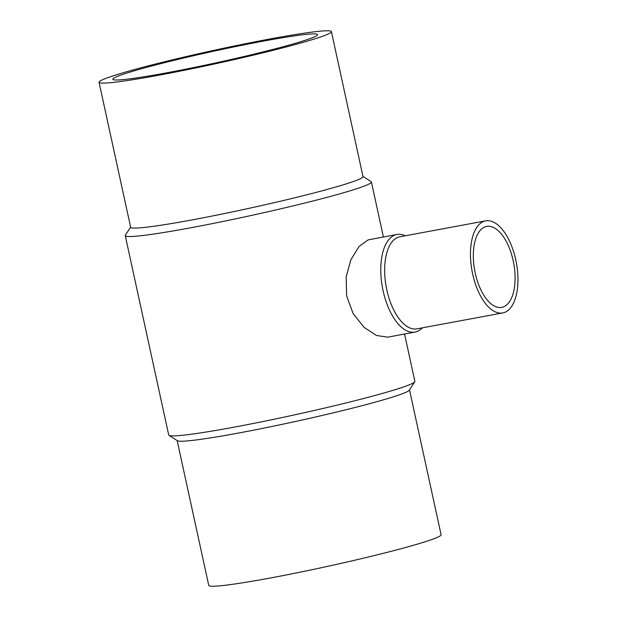 <?xml version="1.0" encoding="UTF-8"?>
<svg xmlns="http://www.w3.org/2000/svg" width="617" height="617" viewBox="0 0 617 617"><rect width="100%" height="100%" fill="white"/><g stroke="black" fill="none" stroke-linecap="round" stroke-linejoin="round"><path stroke-width="0.93" d="M99.044 82.277L130.65 227.264A118.904 6.725 -12.3 0 0 219.29 214.6A118.904 6.725 -12.3 0 0 349.291 182.91A118.904 6.725 -12.3 0 0 363.004 176.601L331.398 31.614A118.904 6.725 -12.3 0 0 242.759 44.27A118.904 6.725 -12.3 0 0 112.749 75.968A118.904 6.725 -12.3 0 0 99.044 82.277A118.904 6.725 -12.3 0 0 187.684 69.613A118.904 6.725 -12.3 0 0 317.686 37.922A118.904 6.725 -12.3 0 0 331.398 31.614M130.611 227.079L125.367 235.216A125.968 7.126 -12.3 0 0 125.259 235.655A125.968 7.126 -12.3 0 0 219.158 222.243A125.968 7.126 -12.3 0 0 356.881 188.671A125.968 7.126 -12.3 0 0 371.411 181.984A125.968 7.126 -12.3 0 0 371.125 181.637L362.966 176.416M125.259 235.655L168.726 435.016A125.968 7.126 -12.3 0 0 169.004 435.363A125.968 7.126 -12.3 0 0 266.027 420.91A125.968 7.126 -12.3 0 0 400.348 388.031A125.968 7.126 -12.3 0 0 414.763 381.784A125.968 7.126 -12.3 0 0 414.879 381.345L404.559 334.028M415.017 332.085L387.638 337.167L376.455 335.471L364.076 327.349L353.101 313.544L346.646 295.921L346.152 276.817L350.95 259.58L359.009 246.545L368.056 239.92L396.901 234.46A49.645 23.901 79.5 0 0 395.404 234.846A49.645 23.901 79.5 0 0 382.764 289.211A49.645 23.901 79.5 0 0 415.017 332.085A49.645 23.901 79.5 0 0 416.521 331.699A49.645 23.901 79.5 0 0 422.321 327.858M169.004 435.363L177.395 440.731A118.904 6.725 -12.3 0 0 268.973 427.087A118.904 6.725 -12.3 0 0 395.767 396.045A118.904 6.725 -12.3 0 0 409.372 390.152L414.763 381.784M177.164 440.584L208.739 585.386A118.904 6.725 -12.3 0 0 297.379 572.73A118.904 6.725 -12.3 0 0 427.38 541.032A118.904 6.725 -12.3 0 0 441.093 534.723L409.518 389.921M485.664 220.855L399.847 236.789A46.823 22.544 79.5 0 0 398.435 237.152A46.823 22.544 79.5 0 0 386.52 288.417A46.823 22.544 79.5 0 0 416.938 328.853L502.755 312.927A46.823 22.544 79.5 0 0 504.166 312.564A46.823 22.544 79.5 0 0 516.082 261.292A46.823 22.544 79.5 0 0 485.664 220.855A46.823 22.544 79.5 0 0 484.252 221.218A46.823 22.544 79.5 0 0 472.329 272.49A46.823 22.544 79.5 0 0 502.755 312.927M405.23 235.787A49.645 23.901 79.5 0 0 396.901 234.46M166.945 72.783A104.79 5.923 167.7 0 1 112.834 79.269A104.79 5.923 167.7 0 1 263.49 41.108A104.79 5.923 167.7 0 1 317.601 34.621A104.79 5.923 167.7 0 1 166.945 72.783M485.448 226.732A41.169 19.821 -100.5 0 1 486.69 226.408A41.169 19.821 -100.5 0 1 513.444 261.97A41.169 19.821 -100.5 0 1 502.963 307.05A41.169 19.821 -100.5 0 1 501.721 307.374A41.169 19.821 -100.5 0 1 474.967 271.812A41.169 19.821 -100.5 0 1 485.448 226.732M371.411 181.984L383.396 236.967"/></g></svg>
